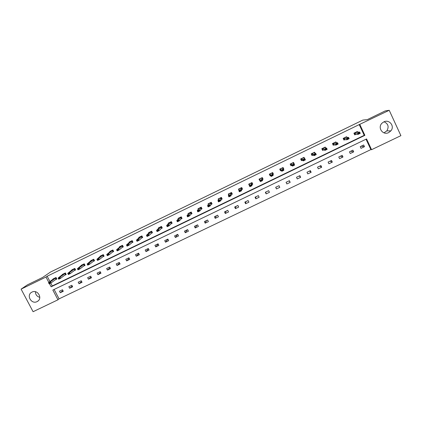 <?xml version="1.0" encoding="UTF-8"?>
<svg xmlns="http://www.w3.org/2000/svg" width="422" height="422" viewBox="0 0 422 422"><rect width="100%" height="100%" fill="white"/><g stroke="black" fill="none" stroke-linecap="round" stroke-linejoin="round"><path stroke-width="0.63" d="M31.993 292.087C37.563 289.091 42.997 298.386 37.458 301.408L37.046 301.63C31.423 304.637 26.016 295.205 31.682 292.251L31.993 292.087M384.052 121.789C388.24 123.736 389.168 126.764 386.837 130.878L383.983 132.851M383.772 121.916C389.248 118.941 395.029 126.22 390.888 130.862L388.704 132.582C382.907 135.705 377.173 127.565 382.058 123.129L383.772 121.916M21.1 289.128L27.483 284.818L42.633 277.454L50.476 272.053L362.82 120.085L367.325 119.611L385.196 110.923L389.216 110.29L400.9 135.657L371.571 149.694L366.565 138.949L52.84 290.072L57.962 299.805L33.085 311.71L21.1 289.128L45.987 277.038L48.852 282.476M54.121 289.455L59.064 298.86L370.864 149.583L371.571 149.694M59.064 298.86L57.962 299.805M64.503 275.329L66.207 274.5L65.405 272.96L62.398 274.416L62.572 274.748M83.445 266.161L85.059 265.38L84.258 263.829L81.224 265.296L81.399 265.638M102.567 256.908L104.092 256.17L103.29 254.608L100.225 256.091L100.41 256.449M121.868 247.561L123.303 246.87L122.501 245.298L119.41 246.796L119.605 247.176M141.359 238.129L142.699 237.48L141.897 235.903L138.775 237.417L138.98 237.823M161.04 228.603L162.28 228.001L161.478 226.414L158.329 227.943L158.551 228.381M180.911 218.986L182.056 218.432L181.254 216.834L178.073 218.374L178.316 218.865M200.972 209.275L202.017 208.774L201.22 207.16L198.008 208.716L198.287 209.286M221.239 199.469L222.178 199.015L221.381 197.396L218.137 198.968L218.48 199.664M241.695 189.568L242.534 189.161L241.737 187.532L238.462 189.119L238.942 190.1M262.363 179.566L263.091 179.213L262.299 177.572L261.777 178.116L262.531 180.611L260.495 181.597L258.987 179.176L262.299 177.572M260.052 180.685L259.783 180.811M283.03 167.523L283.853 169.164L283.062 167.513L279.717 169.132L280.514 170.778L281.216 170.441M283.853 169.164L283.42 169.375M304.584 158.514L304.03 157.353L300.654 158.988L301.45 160.645L302.273 160.249M325.578 147.869L325.209 147.088L321.801 148.739L322.593 150.411L323.547 149.952M346.895 137.35L346.604 136.728L343.16 138.395L343.951 140.078L345.032 139.55M50.756 283.056L52.27 285.937L364.218 135.325L359.217 124.595L47.164 276.22L50.007 281.632M357.65 132.081L357.381 131.506L353.921 133.183L354.707 134.871L355.857 134.312M336.202 142.61L335.88 141.919L332.452 143.58L333.243 145.258L334.261 144.767M315.034 153.154L314.596 152.237L311.204 153.877L311.995 155.544L312.887 155.111M293.454 162.475L294.313 164.1L293.517 162.444L290.162 164.074L290.953 165.725L291.718 165.355M272.77 174.529L273.445 174.202L272.654 172.556L269.326 174.165L270.122 175.81L270.676 175.541M252.003 184.578L252.789 184.198L251.992 182.562L248.7 184.161L249.339 185.464M231.441 194.531L232.332 194.099L231.536 192.474L228.276 194.057L228.671 194.864M211.079 204.385L212.071 203.905L211.274 202.291L208.046 203.852L208.357 204.475M190.918 214.144L192.01 213.616L191.213 212.008L188.017 213.558L188.275 214.086M170.952 223.808L172.144 223.233L171.343 221.634L168.178 223.169L168.41 223.634M151.176 233.377L152.469 232.754L151.667 231.172L148.528 232.691L148.744 233.113M131.59 242.856L132.977 242.186L132.176 240.614L129.069 242.117L129.269 242.508M112.194 252.245L113.676 251.528L112.869 249.966L109.794 251.454L109.984 251.823M92.982 261.545L94.554 260.785L93.747 259.229L90.704 260.706L90.883 261.054M73.95 270.755L75.612 269.953L74.81 268.408L71.787 269.869L71.962 270.207M55.103 279.881L56.849 279.032L56.042 277.497L53.051 278.947L53.225 279.269M47.164 276.22L45.987 277.038M359.217 124.595L389.216 110.29M49.479 283.674L51.125 286.812L364.888 135.346L359.855 124.553M370.864 149.583L366.027 139.207M59.486 291.201L62.477 289.766L63.279 291.296L60.288 292.731L59.486 291.201M68.828 286.712L71.835 285.267L72.637 286.802L69.63 288.247L68.828 286.712M78.218 282.202L81.235 280.751L82.037 282.292L79.02 283.737L78.218 282.202M87.649 277.665L90.683 276.21L91.479 277.755L88.451 279.211L87.649 277.665M97.123 273.113L100.172 271.652L100.969 273.198L97.925 274.659L97.123 273.113M106.645 268.54L109.704 267.068L110.506 268.619L107.446 270.091L106.645 268.54M116.208 263.94L119.284 262.463L120.085 264.019L117.01 265.496L116.208 263.94M125.819 259.319L128.91 257.837L129.712 259.398L126.621 260.88L125.819 259.319M135.478 254.677L138.585 253.189L139.381 254.756L136.28 256.244L135.478 254.677M145.179 250.014L148.301 248.516L149.098 250.088L145.98 251.586L145.179 250.014M154.932 245.33L158.065 243.821L158.862 245.404L155.729 246.907L154.932 245.33M164.728 240.619L167.877 239.105L168.673 240.693L165.524 242.202L164.728 240.619M174.571 235.893L177.736 234.368L178.532 235.956L175.367 237.475L174.571 235.893M184.461 231.135L187.642 229.61L188.439 231.203L185.258 232.728L184.461 231.135M194.4 226.361L197.596 224.826L198.393 226.424L195.196 227.954L194.4 226.361M204.39 221.561L207.598 220.015L208.394 221.619L205.182 223.159L204.39 221.561M214.423 216.734L217.652 215.183L218.443 216.792L215.22 218.343L214.423 216.734M224.509 211.891L227.748 210.33L228.545 211.944L225.301 213.5L224.509 211.891M234.643 207.017L237.902 205.451L238.694 207.07L235.434 208.637L234.643 207.017M244.823 202.122L248.099 200.55L248.896 202.175L245.62 203.747L244.823 202.122M255.057 197.206L258.348 195.623L259.14 197.253L255.853 198.836L255.057 197.206M265.343 192.263L268.65 190.675L269.442 192.311L266.134 193.898L265.343 192.263M275.677 187.294L279 185.701L279.791 187.336L276.468 188.935L275.677 187.294M286.063 182.304L289.402 180.7L290.194 182.346L286.854 183.95L286.063 182.304M296.497 177.287L299.857 175.673L300.643 177.324L297.288 178.939L296.497 177.287M306.989 172.25L310.36 170.625L311.151 172.281L307.775 173.901L306.989 172.25M317.529 167.181L320.92 165.551L321.706 167.212L318.32 168.842L317.529 167.181M328.121 162.09L331.528 160.45L332.32 162.117L328.912 163.752L328.121 162.09M338.771 156.973L342.195 155.328L342.981 157L339.557 158.64L338.771 156.973M349.469 151.83L352.908 150.174L353.699 151.851L350.255 153.508L349.469 151.83M360.224 146.661L363.68 144.999L364.466 146.682L361.01 148.344L360.224 146.661M364.218 135.325L364.888 135.346M52.27 285.937L51.125 286.812M361.137 146.223L364.466 146.682M350.698 151.24L353.699 151.851M340.311 156.23L342.981 157M329.978 161.199L332.32 162.117M319.691 166.141L321.706 167.212M309.453 171.063L311.151 172.281M299.267 175.958L300.643 177.324M289.128 180.832L290.194 182.346M269.341 174.159L270.122 175.81M275.814 187.231L276.468 188.935M265.791 192.047L266.134 193.898M255.811 196.842L255.853 198.836M245.878 201.616L245.62 203.747M235.998 206.369L235.434 208.637M226.16 211.095L225.301 213.5M216.37 215.8L215.22 218.343M206.622 220.484L205.182 223.159M196.926 225.148L195.196 227.954M187.273 229.784L185.258 232.728M177.662 234.405L175.367 237.475M167.93 239.211L165.524 242.202M158.176 244.048L155.729 246.907M148.465 248.838L145.98 251.586M138.791 253.596L136.28 256.244M129.158 258.317L126.621 260.88M119.563 263.006L117.01 265.496M110.015 267.669L107.446 270.091M100.505 272.301L97.925 274.659M91.041 276.906L88.451 279.211M81.615 281.485L79.02 283.737M72.236 286.037L69.63 288.247M62.899 290.568L60.288 292.731M39.8 297.362C36.951 296.524 35.485 294.646 35.411 291.723M357.096 131.643L357.302 132.081M354.644 134.729L355.519 134.301M357.075 131.653L356.864 132.075L359.671 132.091L360.251 133.341L358.114 134.375L354.554 134.534M358.573 133.6L359.644 133.083L358.478 133.389L358.114 134.375L357.534 133.125L353.984 133.32L357.07 131.822M358.478 133.389L357.534 133.125L359.671 132.091L359.549 132.872M360.251 133.341L359.644 133.083M346.356 136.844L346.589 137.329M343.883 139.935L344.732 139.524M346.33 136.86L346.082 137.298L348.588 137.456L349.168 138.701L347.048 139.729L343.793 139.74M347.485 138.965L348.451 138.242L347.385 138.759L347.048 139.729L346.462 138.485L343.223 138.532L346.325 137.029M347.385 138.759L346.462 138.485L348.588 137.456L348.451 138.242M349.168 138.701L348.546 138.453M335.669 142.024L335.933 142.573M333.18 145.115L333.997 144.72M335.643 142.035L335.353 142.494L337.558 142.794L338.143 144.034L336.033 145.057L333.085 144.92M336.45 144.308L337.41 143.585L336.35 144.097L336.033 145.057L335.448 143.818L332.515 143.712M333.828 144.704L333.259 143.496L333.807 144.709M336.35 144.097L335.448 143.818L337.558 142.794L337.41 143.585M338.143 144.034L337.505 143.797M325.04 147.172L325.341 147.816M322.524 150.274L323.315 149.889M325.003 147.188L324.682 147.663L326.591 148.106L327.177 149.341L325.072 150.359L323.205 149.863L322.434 150.079M325.467 149.62L326.428 148.903L325.373 149.414L325.072 150.359L324.486 149.124L322.635 148.655L321.854 148.86M325.373 149.414L324.486 149.124L326.591 148.106L326.428 148.903M327.177 149.341L326.522 149.108M314.459 152.3L314.828 153.086M312.048 153.93L311.246 153.972M311.927 155.401L312.691 155.032M314.422 152.316L314.063 152.811L315.677 153.386L316.263 154.621L314.174 155.634L312.596 154.995L311.842 155.222M314.548 154.906L315.498 154.188L314.448 154.7L314.174 155.634L313.588 154.399L311.985 153.798L312.544 155.001L311.974 153.803M314.448 154.7L313.588 154.399L315.677 153.386L315.498 154.188M316.263 154.621L315.593 154.394M303.93 157.401L304.42 158.424M301.382 160.508L302.115 160.154M303.893 157.417L303.497 157.928L304.821 158.64L305.407 159.869L303.328 160.877L302.041 160.107L301.308 160.349M303.682 160.16L304.626 159.453L303.582 159.954L303.328 160.877L302.743 159.648L301.472 158.909L300.686 159.047M303.582 159.954L302.743 159.648L304.821 158.64L304.626 159.453M305.407 159.869L304.726 159.658M290.89 165.588L291.597 165.245M293.411 162.496L292.984 163.024L294.023 163.873L294.609 165.097L292.536 166.099L291.539 165.192L290.832 165.466M292.873 165.392L293.812 164.685L292.773 165.187L292.536 166.099L291.95 164.875L290.964 164L290.167 164.079M290.927 164L291.491 165.192L290.927 164M292.773 165.187L291.95 164.875L294.023 163.873L293.812 164.685M294.609 165.097L293.907 164.891M280.445 170.641L281.126 170.309M283.352 169.233L283.758 169.037L283.289 169.106M282.988 167.545L282.518 168.088L283.864 170.293L281.801 171.29L281.084 170.251L280.419 170.588M282.118 170.593L283.051 169.892L282.017 170.393L281.801 171.29L280.514 169.058L279.744 169.117M282.017 170.393L281.216 170.071L283.273 169.074L283.051 169.892M283.864 170.293L283.146 170.098M270.56 175.304L270.069 175.663L270.613 175.404M272.712 174.386L273.382 174.059L272.681 174.318L273.171 175.468L271.119 176.459L270.112 174.101L269.389 174.133M272.343 175.072L271.415 175.774L272.443 175.278L272.58 174.249L273.171 175.468L272.443 175.278M272.612 172.572L272.111 173.131L272.58 174.249L270.534 175.241L271.32 175.568M271.119 176.459L271.415 175.774M259.039 179.15L259.984 180.547M262.336 179.408L263.027 179.076M260.669 180.721L261.693 180.226L260.669 180.721L259.905 180.384L259.762 179.113L259.076 179.128M262.98 178.975L262.326 179.334L262.531 180.611L261.788 180.431M259.905 180.384L261.946 179.397L261.693 180.226M260.495 181.597L260.77 180.927M248.785 184.119L249.355 185.29M252.013 184.403L252.72 184.061M252.013 182.605L251.443 183.143L251.359 184.519L251.95 185.733L249.919 186.714L249.333 185.506L249.465 184.103L248.822 184.097M251.095 185.358L250.077 185.849L251.19 185.559L251.359 184.519L249.333 185.506L250.077 185.849M252.651 183.918L252.018 184.319L251.95 185.733L251.19 185.559M249.919 186.714L250.177 186.049M238.578 189.061L238.994 189.911M241.737 189.378L242.465 189.024M241.774 187.611L241.184 188.112L240.83 189.62L241.421 190.823L239.401 191.799L238.81 190.596L239.221 189.067L238.615 189.045M240.551 190.459L239.538 190.95L240.651 190.66L240.83 189.62L238.81 190.596L239.538 190.95M242.386 188.856L241.759 189.288L241.421 190.823L240.651 190.66M239.401 191.799L239.638 191.15M228.423 193.983L228.756 194.658M231.514 194.326L232.264 193.962M231.583 192.58L230.976 193.054L230.354 194.69L230.945 195.892L228.935 196.863L228.344 195.666L229.019 194.004L228.455 193.967M230.059 195.534L229.051 196.024L230.159 195.734L230.354 194.69L228.344 195.666L229.051 196.024M232.174 193.777L231.551 194.225L230.945 195.892L230.159 195.734M228.935 196.863L229.151 196.225M218.316 198.878L218.596 199.442M221.344 199.247L222.109 198.878M221.439 197.517L219.931 199.738L220.521 200.935L218.522 201.901L217.931 200.703L218.876 198.92L218.348 198.862M219.619 200.587L218.617 201.072L219.72 200.788L219.931 199.738L217.931 200.703L218.617 201.072M222.014 198.688L220.521 200.935L219.72 200.788M218.522 201.901L218.717 201.273M208.262 203.752L208.505 204.243M211.222 204.148L212.008 203.768M208.421 203.831L211.332 202.423L209.555 204.76L210.145 205.952L208.157 206.917L207.566 205.72L208.774 203.81L208.289 203.736M209.233 205.614L208.236 206.094L209.333 205.815L209.555 204.76L207.566 205.72L208.236 206.094M211.913 203.578L210.145 205.952L209.333 205.815M208.157 206.917L208.336 206.295M198.256 208.6L198.472 209.032M201.146 209.027L201.948 208.637M201.283 207.297L199.237 209.755L199.828 210.947L197.849 211.902L197.259 210.715L198.725 208.679L198.277 208.589M198.899 210.615L197.907 211.095L198.999 210.81L199.237 209.755L197.259 210.715L197.907 211.095M201.858 208.452L199.828 210.947L198.999 210.81M197.849 211.902L198.008 211.29M188.296 213.427L188.492 213.817M191.124 213.875L191.947 213.479M188.439 213.516L191.277 212.139L188.966 214.729L189.557 215.911L187.59 216.866L186.999 215.679L188.724 213.521L188.317 213.416M188.618 215.589L187.632 216.069L188.718 215.79L188.966 214.729L186.999 215.679L187.632 216.069M191.852 213.3L189.557 215.911L188.718 215.79M187.59 216.866L187.732 216.264M178.385 218.227L178.564 218.585M181.149 218.707L181.987 218.301M181.323 216.977L178.749 219.672L179.339 220.854L177.382 221.803L176.786 220.622L178.775 218.343L178.4 218.216M178.385 220.542L177.404 221.017L178.485 220.738L178.749 219.672L176.786 220.622L177.404 221.017M181.898 218.121L179.339 220.854L178.485 220.738M177.382 221.803L177.504 221.212M168.52 223.006L168.684 223.338M171.221 223.512L172.076 223.096M171.416 221.777L168.578 224.594L169.169 225.775L167.223 226.714L166.632 225.538L168.869 223.143L168.536 222.995M168.204 225.469L167.228 225.939L168.304 225.665L168.578 224.594L166.632 225.538L167.228 225.939M171.991 222.922L169.169 225.775L168.304 225.665M167.223 226.714L167.328 226.139M158.704 227.759L158.857 228.075M161.341 228.291L162.212 227.869M161.552 226.561L158.461 229.494L159.052 230.665L157.116 231.604L156.52 230.433L159.015 227.917L158.714 227.753M158.076 230.37L157.105 230.839L158.176 230.565L158.461 229.494L156.52 230.433L157.105 230.839M162.127 227.701L159.052 230.665L158.176 230.565M157.116 231.604L157.2 231.034M149.04 232.601L151.73 231.298L148.396 234.368L148.987 235.539L147.056 236.473L146.466 235.302L149.203 232.67L148.945 232.49L149.082 232.786M151.509 233.055L152.4 232.622M147.995 235.249L147.03 235.719L148.096 235.444L148.396 234.368L146.466 235.302L147.03 235.719M152.316 232.453L148.987 235.539L148.096 235.444M147.056 236.473L147.125 235.914M139.207 237.206L139.35 237.48M141.723 237.792L142.631 237.349M141.971 236.051L138.374 239.216L138.97 240.382L137.05 241.315L136.454 240.144L139.445 237.396L139.218 237.201M137.962 240.102L137.002 240.566L138.063 240.297L138.374 239.216L136.454 240.144L137.002 240.566M142.546 237.185L138.97 240.382L138.063 240.297M137.05 241.315L137.103 240.762M129.623 242.006L132.239 240.74L128.409 244.043L129 245.208L127.091 246.131L126.495 244.966L129.728 242.101L129.538 241.89L129.665 242.154M131.986 242.502L132.909 242.054M127.982 244.934L127.027 245.398L128.082 245.129L128.409 244.043L126.495 244.966L127.027 245.398M132.83 241.896L129 245.208L128.082 245.129M127.091 246.131L127.122 245.588M122.575 245.451L118.487 248.843L119.078 250.003L117.179 250.926L116.583 249.766L120.059 246.786L119.906 246.559L120.033 246.812M122.29 247.197L123.235 246.738M118.049 249.74L117.1 250.199L118.149 249.935L118.487 248.843L116.583 249.766L117.1 250.199M123.155 246.58L119.078 250.003L118.149 249.935M117.179 250.926L117.195 250.394M112.948 250.119L108.612 253.622L109.208 254.777L107.315 255.695L106.724 254.54L110.437 251.449L110.316 251.201L110.443 251.443M112.648 251.865L113.608 251.396M108.164 254.524L107.22 254.983L108.264 254.714L108.612 253.622L106.724 254.54L107.22 254.983M113.529 251.243L109.208 254.777L108.264 254.714M107.315 255.695L107.315 255.173M103.047 256.507L104.023 256.038M103.369 254.761L98.79 258.38L99.386 259.53L97.503 260.443L96.907 259.293L100.774 255.827M98.331 259.282L97.387 259.736L98.431 259.472L98.79 258.38L96.907 259.293L97.387 259.736M103.944 255.885L99.386 259.53L98.431 259.472M97.503 260.443L97.487 259.931M93.494 261.134L94.486 260.654M93.832 259.388L89.016 263.112L89.612 264.262L87.734 265.169L87.138 264.019L91.279 260.427M88.541 264.019L87.602 264.473L88.641 264.209L89.016 263.112L87.138 264.019L87.602 264.473M94.407 260.506L89.612 264.262L88.641 264.209M87.734 265.169L87.702 264.663M83.983 265.739L84.991 265.248M84.337 263.987L79.289 267.822L79.879 268.967L78.017 269.869L77.421 268.724L81.826 265.005M78.803 268.73L77.87 269.183L78.903 268.925L79.289 267.822L77.421 268.724L77.87 269.183M84.917 265.1L79.879 268.967L78.903 268.925M78.017 269.869L77.965 269.373M74.52 270.317L75.543 269.822M74.889 268.566L69.604 272.507L70.2 273.651L68.343 274.548L67.747 273.409L72.42 269.563M69.108 273.424L68.179 273.873L69.208 273.614L69.604 272.507L67.747 273.409L68.179 273.873M75.469 269.674L70.2 273.651L69.208 273.614M68.343 274.548L68.28 274.063M65.099 274.88L66.143 274.374M65.489 273.124L59.971 277.175L60.568 278.309L58.716 279.206L58.12 278.066L63.052 274.1M59.46 278.093L58.537 278.541L59.56 278.283L59.971 277.175L58.12 278.066L58.537 278.541M66.064 274.231L60.568 278.309L59.56 278.283M58.716 279.206L58.637 278.726M55.725 279.417L56.78 278.905M56.126 277.66L50.382 281.817L50.978 282.946L49.137 283.837L48.541 282.703L53.736 278.615M49.859 282.735L48.941 283.183L49.96 282.925L50.382 281.817L48.541 282.703L48.941 283.183M56.706 278.763L50.978 282.946L49.96 282.925M49.137 283.837L49.042 283.373M354.717 133.099L355.287 134.312M354.786 133.083L355.356 134.301M343.951 138.316L344.521 139.524M344.014 138.3L344.584 139.513M333.301 143.491L333.871 144.699M335.627 142.209L332.541 143.707M322.577 148.665L323.147 149.868M322.635 148.655L323.205 149.863M324.982 147.368L321.912 148.855M312.027 153.798L312.596 154.995M314.395 152.495L311.341 153.977M301.419 158.915L301.994 160.112M301.472 158.909L302.041 160.107M303.856 157.601L300.817 159.073M290.964 164L291.539 165.192M293.374 162.681L290.347 164.147M280.472 169.064L281.047 170.251M280.514 169.058L281.084 170.251M282.94 167.734L279.928 169.19M270.075 174.096L270.228 174.418M272.111 173.131L272.681 174.318M272.132 173.104L272.707 174.286M272.559 172.762L269.563 174.212M261.751 178.147L262.326 179.334M261.777 178.116L262.352 179.297M262.231 177.767L259.25 179.213M251.443 183.143L252.018 184.319M251.475 183.111L252.05 184.287M251.95 182.747L248.985 184.182M241.184 188.112L241.759 189.288M241.22 188.075L241.795 189.251M241.722 187.7L238.768 189.135M230.976 193.054L231.551 194.225M231.019 193.018L231.594 194.189M231.541 192.632L228.603 194.057M220.822 197.976L221.397 199.142M220.864 197.939L221.439 199.105M221.413 197.543L218.49 198.957M210.715 202.871L211.29 204.037M210.757 202.834L211.332 203.995M200.656 207.745L201.231 208.906M200.703 207.703L201.278 208.864M201.283 207.292L198.403 208.684M190.644 212.593L191.224 213.748M190.697 212.551L191.272 213.706M180.685 217.42L181.26 218.57M180.743 217.372L181.318 218.527M181.318 216.966L178.517 218.322M170.773 222.22L171.348 223.37M170.831 222.172L171.406 223.322M171.406 221.766L168.642 223.106M160.903 226.999L161.484 228.144M160.967 226.952L161.547 228.096M161.547 226.545L158.814 227.864M151.087 231.757L151.667 232.897M151.155 231.704L151.73 232.849M141.317 236.489L141.892 237.628M141.386 236.436L141.961 237.575M141.961 236.03L139.307 237.317M131.59 241.199L132.17 242.333M131.664 241.147L132.244 242.281M121.916 245.889L122.491 247.018M121.99 245.836L122.57 246.965M122.565 245.425L119.98 246.68M112.284 250.552L112.864 251.681M112.363 250.499L112.938 251.623M112.938 250.093L110.39 251.327M102.699 255.199L103.274 256.323M102.778 255.141L103.358 256.265M103.353 254.735L100.837 255.954M93.156 259.82L93.737 260.938M93.241 259.762L93.821 260.88M93.816 259.356L91.337 260.553M83.661 264.42L84.242 265.533M83.746 264.357L84.326 265.475M84.321 263.956L81.879 265.137M74.209 268.999L74.789 270.112M74.298 268.935L74.879 270.048M74.873 268.529L72.463 269.7M64.803 273.551L65.384 274.664M64.898 273.493L65.479 274.601M65.468 273.087L63.094 274.237M55.44 278.087L56.02 279.195M55.535 278.024L56.115 279.132M56.11 277.623L53.768 278.757M37.458 301.408L38.37 300.696M390.888 130.862L386.837 130.878M354.749 133.088L355.319 134.307M343.977 138.305L344.547 139.518M322.598 148.66L323.168 149.863M301.429 158.915L301.999 160.107"/></g></svg>
